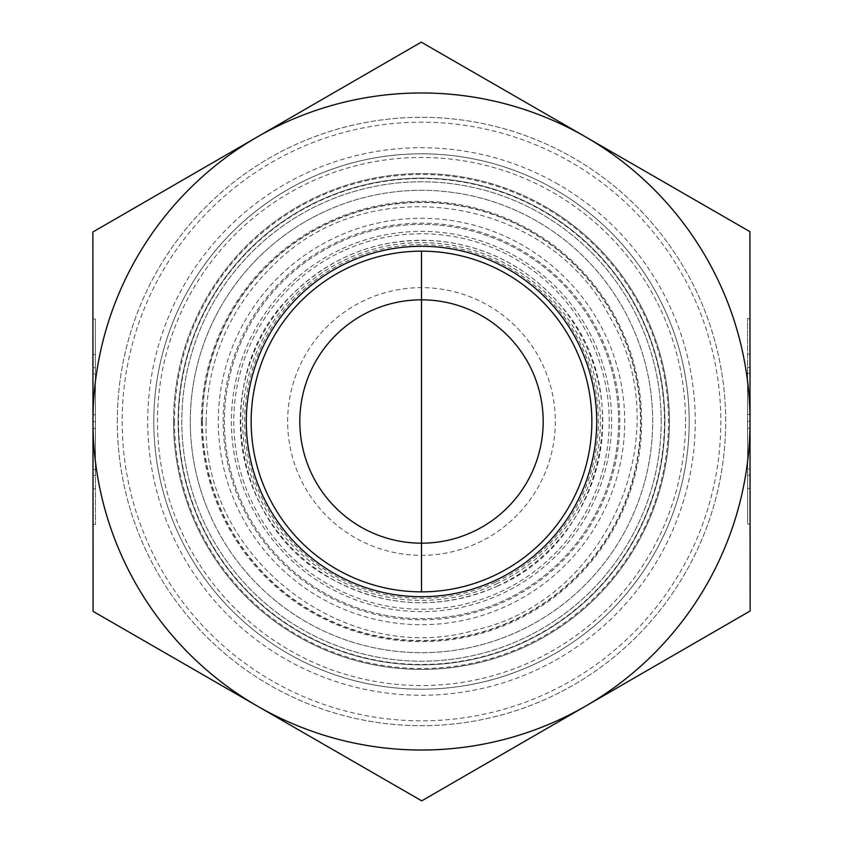 <?xml version="1.0" encoding="UTF-8"?>
<svg xmlns="http://www.w3.org/2000/svg" width="843" height="843" viewBox="0 0 843 843"><rect width="100%" height="100%" fill="white"/><g stroke="black" fill="none" stroke-linecap="round" stroke-linejoin="round"><path stroke-width="0.63" stroke-dasharray="4.21 3.16" d="M92.941 367.748L95.375 367.748L95.364 354.566L95.47 524.42L95.343 318.96L95.375 367.748L92.941 367.748L92.909 318.96L93.036 524.42L93.004 475.631L95.438 475.631L93.004 475.631L93.015 488.814L92.941 367.748M92.941 373.744L95.375 373.744L95.438 469.635L95.375 373.744L92.941 373.744L92.972 414.83L92.941 373.744L95.375 373.744L92.941 373.744L93.004 469.635L92.941 373.744M92.972 414.83L95.407 414.83M92.972 421.5A328.528 328.528 0 0 1 257.073 137.082L92.867 232.015L92.972 421.69L93.088 611.365L257.4 706.107A328.528 328.528 0 0 1 92.972 421.69L95.407 421.69M93.004 469.635L95.438 469.635L93.004 469.635L92.972 428.55L93.004 469.635L95.438 469.635L93.004 469.635M92.972 428.55L95.407 428.55M750.059 475.252L747.625 475.252L747.636 488.434L747.53 318.58L747.657 524.04L747.625 475.252L750.059 475.252L750.091 524.04L749.964 318.58L749.996 367.369L747.562 367.369L749.996 367.369L749.985 354.186L750.059 475.252M750.059 469.256L747.625 469.256L747.562 373.365L747.625 469.256L750.059 469.256L750.028 428.17L750.059 469.256L747.625 469.256L750.059 469.256L749.996 373.365L750.059 469.256M750.028 428.17L747.593 428.17M750.028 421.31A328.528 328.528 0 0 1 585.927 705.918L421.721 800.85L257.4 706.107A328.528 328.528 0 0 0 585.927 705.918A328.528 328.528 0 0 1 257.4 706.107L93.088 611.365L92.972 421.69A328.528 328.528 0 0 0 257.4 706.107L421.721 800.85L585.927 705.918A328.528 328.528 0 0 1 92.972 421.69L92.867 232.015L257.073 137.082A328.528 328.528 0 0 0 92.972 421.69A328.528 328.528 0 0 1 257.073 137.082L421.279 42.15L585.6 136.893A328.528 328.528 0 0 0 257.073 137.082A328.528 328.528 0 0 1 585.6 136.893L749.912 231.635L750.133 610.985L750.028 421.31A328.528 328.528 0 0 0 585.6 136.893A328.528 328.528 0 0 1 585.927 705.918L750.133 610.985L749.912 231.635L421.279 42.15L257.073 137.082A328.528 328.528 0 0 1 750.028 421.31L747.593 421.31M749.996 373.365L747.562 373.365L749.996 373.365L750.028 414.45L749.996 373.365L747.562 373.365L749.996 373.365M750.028 414.45L747.593 414.45M178.147 421.5A243.353 243.353 0 0 1 543.177 210.75A243.353 243.353 0 0 1 543.177 632.25A243.353 243.353 0 0 1 178.147 421.5A243.353 243.353 0 0 1 543.177 210.75A243.353 243.353 0 0 1 543.177 632.25A243.353 243.353 0 0 1 178.147 421.5M202.478 421.5A219.022 219.022 0 0 0 531.006 611.175A219.022 219.022 0 0 0 531.006 231.825A219.022 219.022 0 0 0 202.478 421.5M287.653 421.5A133.847 133.847 0 0 1 488.424 305.587A133.847 133.847 0 0 1 488.424 537.413A133.847 133.847 0 0 1 287.653 421.5M117.303 421.5A304.197 304.197 0 0 1 573.598 158.062A304.197 304.197 0 0 1 573.598 684.938A304.197 304.197 0 0 1 117.303 421.5A304.197 304.197 0 0 1 573.598 158.062A304.197 304.197 0 0 1 573.598 684.938A304.197 304.197 0 0 1 117.303 421.5M122.172 421.5A299.328 299.328 0 0 0 571.164 680.722A299.328 299.328 0 0 0 571.164 162.278A299.328 299.328 0 0 0 122.172 421.5M174.501 421.5A246.999 246.999 0 0 0 545 635.411A246.999 246.999 0 0 0 545 207.589A246.999 246.999 0 0 0 174.501 421.5M299.823 421.5A121.677 121.677 0 0 0 482.344 526.875A121.677 121.677 0 0 0 482.344 316.125A121.677 121.677 0 0 0 299.823 421.5M750.133 610.985L585.927 705.918A328.528 328.528 0 0 0 750.028 421.5M251.151 421.5A170.349 170.349 0 0 0 421.5 591.849A170.349 170.349 0 0 0 591.849 421.5A170.349 170.349 0 0 0 421.5 251.151A170.349 170.349 0 0 0 251.151 421.5M223.163 421.5A198.337 198.337 0 0 1 421.5 223.163A198.337 198.337 0 0 1 619.837 421.5A198.337 198.337 0 0 1 421.5 619.837A198.337 198.337 0 0 1 223.163 421.5M591.849 421.5A170.349 170.349 0 0 0 336.325 273.975A170.349 170.349 0 0 0 336.325 569.025A170.349 170.349 0 0 0 591.849 421.5M661.207 421.5A239.707 239.707 0 0 0 301.646 213.911A239.707 239.707 0 0 0 301.646 629.089A239.707 239.707 0 0 0 661.207 421.5A239.707 239.707 0 0 1 301.646 629.089A239.707 239.707 0 0 1 301.646 213.911A239.707 239.707 0 0 1 661.207 421.5A239.707 239.707 0 0 1 301.646 629.089A239.707 239.707 0 0 1 301.646 213.911A239.707 239.707 0 0 1 661.207 421.5M689.184 421.5A267.684 267.684 0 0 1 287.653 653.325A267.684 267.684 0 0 1 287.653 189.675A267.684 267.684 0 0 1 689.184 421.5A267.684 267.684 0 0 0 287.653 189.675A267.684 267.684 0 0 0 287.653 653.325A267.684 267.684 0 0 0 689.184 421.5M664.853 421.5A243.353 243.353 0 0 1 299.823 632.25A243.353 243.353 0 0 1 299.823 210.75A243.353 243.353 0 0 1 664.853 421.5M495.357 582.207A176.872 176.872 0 0 1 245.397 405.114A176.872 176.872 0 0 1 523.745 277.178A176.872 176.872 0 0 1 495.357 582.207M492.639 576.285A170.349 170.349 0 0 0 519.973 282.5A170.349 170.349 0 0 0 251.888 405.715A170.349 170.349 0 0 0 492.639 576.285A170.349 170.349 0 0 0 519.973 282.5A170.349 170.349 0 0 0 251.888 405.715A170.349 170.349 0 0 0 492.639 576.285A170.349 170.349 0 0 1 251.888 405.715A170.349 170.349 0 0 1 519.973 282.5A170.349 170.349 0 0 1 492.639 576.285M339.181 242.394A197.114 197.114 0 0 1 617.771 439.761A197.114 197.114 0 0 1 307.547 582.344A197.114 197.114 0 0 1 339.181 242.394A197.114 197.114 0 0 1 617.771 439.761A197.114 197.114 0 0 1 307.547 582.344A197.114 197.114 0 0 1 339.181 242.394M211.435 518.045A231.182 231.182 0 0 0 518.045 631.565A231.182 231.182 0 0 0 631.565 324.955A231.182 231.182 0 0 0 324.955 211.435A231.182 231.182 0 0 0 211.435 518.045M236.862 506.358A203.205 203.205 0 0 1 440.331 219.169A203.205 203.205 0 0 1 587.308 538.972A203.205 203.205 0 0 1 236.862 506.358M324.955 211.435A231.182 231.182 0 0 0 287.853 610.142A231.182 231.182 0 0 0 651.692 442.923A231.182 231.182 0 0 0 324.955 211.435M591.849 421.405A170.349 170.349 0 0 1 421.595 591.849A170.349 170.349 0 0 1 251.151 421.595A170.349 170.349 0 0 1 421.405 251.151A170.349 170.349 0 0 1 591.849 421.405M545.337 206.714A247.926 247.926 0 0 1 545.59 636.138A247.926 247.926 0 0 1 173.574 421.648A247.926 247.926 0 0 1 545.337 206.714M558.245 184.322A273.775 273.775 0 0 0 147.725 421.658A273.775 273.775 0 0 0 558.519 658.509A273.775 273.775 0 0 0 558.245 184.322M173.574 421.648A247.926 247.926 0 0 1 545.337 206.714A247.926 247.926 0 0 1 545.59 636.138A247.926 247.926 0 0 1 173.574 421.648M201.351 421.5A220.149 220.149 0 0 0 531.575 612.155A220.149 220.149 0 0 0 531.575 230.845A220.149 220.149 0 0 0 201.351 421.5M202.225 421.5A219.275 219.275 0 0 0 531.143 611.407A219.275 219.275 0 0 0 531.143 231.593A219.275 219.275 0 0 0 202.225 421.5M685.538 421.5A264.038 264.038 0 0 0 289.476 192.836A264.038 264.038 0 0 0 289.476 650.164A264.038 264.038 0 0 0 685.538 421.5M664.463 421.5A242.963 242.963 0 0 1 300.013 631.913A242.963 242.963 0 0 1 300.013 211.087A242.963 242.963 0 0 1 664.463 421.5M342.1 248.748A190.128 190.128 0 0 1 610.806 439.119A190.128 190.128 0 0 1 311.594 576.633A190.128 190.128 0 0 1 342.1 248.748M343.101 250.929A187.726 187.726 0 0 0 312.974 574.684A187.726 187.726 0 0 0 608.414 438.897A187.726 187.726 0 0 0 343.101 250.929M497.18 586.159A181.213 181.213 0 0 0 526.264 273.638A181.213 181.213 0 0 0 241.066 404.714A181.213 181.213 0 0 0 497.18 586.159M496.19 584.02A178.864 178.864 0 0 0 524.904 275.556A178.864 178.864 0 0 0 243.406 404.925A178.864 178.864 0 0 0 496.19 584.02M93.036 524.42L95.47 524.42M92.909 318.96L95.343 318.96M93.015 488.814L95.449 488.814M92.93 354.566L95.364 354.566M749.964 318.58L747.53 318.58M750.091 524.04L747.657 524.04M749.985 354.186L747.551 354.186M750.07 488.434L747.636 488.434M206.135 421.5C201.298 556.991 345.029 668.478 475.062 630.1C607.497 601.091 679.743 434.145 610.227 317.748C549.193 196.682 369.519 168.231 274.07 264.502C229.791 307.474 207.146 359.803 206.135 421.5M497.212 586.233C602.545 542.302 637.297 393.165 562.228 307.2C530.289 269.033 489.604 247.02 440.183 241.172C381.795 236.44 331.889 254.786 290.466 296.209C208.695 375.83 231.288 527.286 332.732 579.584C386.494 608.056 441.321 610.269 497.212 586.233"/><path stroke-width="1.26" d="M750.133 610.985L421.721 800.85L257.4 706.107L93.088 611.365L92.867 232.015L421.279 42.15L749.912 231.635L750.028 421.31A328.528 328.528 0 0 0 585.6 136.893L749.912 231.635L750.133 610.985L421.721 800.85L93.088 611.365L92.867 232.015L421.279 42.15L585.6 136.893A328.528 328.528 0 0 0 92.972 421.69A328.528 328.528 0 0 0 585.927 705.918A328.528 328.528 0 0 0 750.028 421.31M543.177 421.5A121.677 121.677 0 0 1 421.5 543.177A121.677 121.677 0 0 1 299.823 421.5A121.677 121.677 0 0 1 421.5 299.823A121.677 121.677 0 0 1 543.177 421.5M591.849 421.405A170.349 170.349 0 0 1 336.41 569.078A170.349 170.349 0 0 1 336.241 274.028A170.349 170.349 0 0 1 591.849 421.405M596.718 421.395A175.218 175.218 0 0 0 333.807 269.813A175.218 175.218 0 0 0 333.986 573.293A175.218 175.218 0 0 0 596.718 421.395M421.5 251.151L421.5 591.849L421.5 251.151"/></g></svg>
